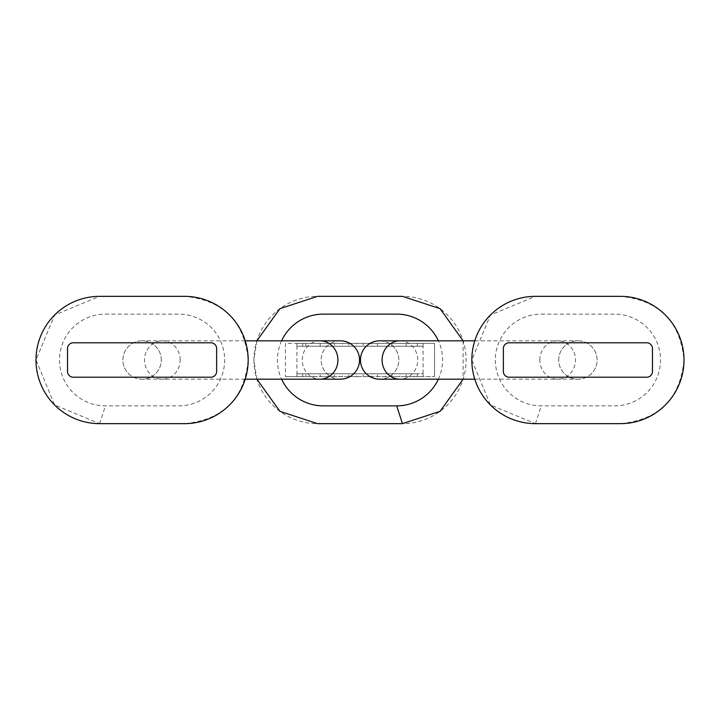 <?xml version="1.0" encoding="UTF-8"?>
<svg xmlns="http://www.w3.org/2000/svg" width="720" height="720" viewBox="0 0 720 720"><rect width="100%" height="100%" fill="white"/><g stroke="black" fill="none" stroke-linecap="round" stroke-linejoin="round"><path stroke-width="0.54" stroke-dasharray="3.6 2.7" d="M558.72 360A19.188 19.188 0 0 1 577.908 340.812A19.188 19.188 0 0 1 597.105 360A19.188 19.188 0 0 1 577.908 379.188A19.188 19.188 0 0 1 558.72 360A19.188 19.188 0 0 1 577.908 340.812A19.188 19.188 0 0 1 597.105 360A19.188 19.188 0 0 1 577.908 379.188A19.188 19.188 0 0 1 558.72 360M398.835 360A19.188 19.188 0 0 0 379.638 340.812A19.188 19.188 0 0 1 398.835 360A19.188 19.188 0 0 1 380.07 379.188A19.188 19.188 0 0 1 360.468 359.136A19.188 19.188 0 0 1 380.07 340.812A19.188 19.188 0 0 1 398.835 360A19.188 19.188 0 0 1 379.638 379.188M161.28 360A19.188 19.188 0 0 0 142.092 340.812A19.188 19.188 0 0 0 122.895 360A19.188 19.188 0 0 0 142.092 379.188A19.188 19.188 0 0 0 161.28 360A19.188 19.188 0 0 0 142.092 340.812A19.188 19.188 0 0 0 122.895 360A19.188 19.188 0 0 0 142.092 379.188A19.188 19.188 0 0 0 161.28 360A19.188 19.188 0 0 1 142.092 379.188A19.188 19.188 0 0 1 122.895 360M340.362 340.812A19.188 19.188 0 0 0 321.165 360A19.188 19.188 0 0 0 340.362 379.188M359.532 360.864A19.188 19.188 0 0 0 339.93 340.812A19.188 19.188 0 0 0 321.165 360A19.188 19.188 0 0 0 339.93 379.188A19.188 19.188 0 0 0 359.532 360.864L360.468 360.864M359.532 359.136L360.468 359.136M438.372 379.188A45.873 45.873 0 0 0 438.372 340.812M463.122 340.812L463.131 379.188M256.878 379.188L253.908 360A63.657 63.657 0 0 1 317.565 296.343L402.435 296.343A63.657 63.657 0 0 1 466.092 360A63.657 63.657 0 0 1 402.435 423.657L317.565 423.657A63.657 63.657 0 0 1 253.908 360L256.869 340.812M423.081 376.632L423.081 373.761L417.348 373.761L423.081 373.761L423.081 376.632L417.348 376.632L434.547 376.632L285.453 376.632L302.652 376.632L296.919 376.632L296.919 343.368L423.081 343.368L417.348 343.368L423.081 343.368L423.081 376.632L296.919 376.632L296.919 373.761L296.919 376.632M417.348 376.632L302.652 376.632L417.348 376.632L417.348 373.761L296.919 373.761L417.348 373.761L417.348 376.632M313.839 346.239L305.811 346.239L313.839 346.239L313.839 343.368L305.811 343.368L313.839 343.368L313.839 346.239M328.176 346.239L320.148 346.239L328.176 346.239L328.176 343.368L320.148 343.368L328.176 343.368L328.176 346.239M342.513 346.239L334.485 346.239L342.513 346.239L342.513 343.368L334.485 343.368L334.485 346.239L334.485 343.368L342.513 343.368L342.513 346.239M423.081 343.368L423.081 346.239L296.919 346.239L423.081 346.239L423.081 343.368L434.547 343.368L434.547 376.632L434.547 343.368L285.453 343.368L285.453 376.632L285.453 343.368L296.919 343.368L296.919 346.239L296.919 343.368M356.85 346.239L348.822 346.239L356.85 346.239L356.85 343.368L348.822 343.368L348.822 346.239L348.822 343.368L356.85 343.368L356.85 346.239M371.178 346.239L363.15 346.239L371.178 346.239L371.178 343.368L363.15 343.368L363.15 346.239L363.15 343.368L371.178 343.368L371.178 346.239M385.515 346.239L377.487 346.239L385.515 346.239L385.515 343.368L377.487 343.368L385.515 343.368L385.515 346.239M399.852 346.239L391.824 346.239L399.852 346.239L399.852 343.368L391.824 343.368L399.852 343.368L399.852 346.239M414.189 346.239L406.161 346.239L414.189 346.239L414.189 343.368L406.161 343.368L414.189 343.368L414.189 346.239M320.148 343.368L320.148 346.239L320.148 343.368M305.811 343.368L305.811 346.239L305.811 343.368M377.487 343.368L377.487 346.239L377.487 343.368M391.824 343.368L391.824 346.239L391.824 343.368M406.161 343.368L406.161 346.239L406.161 343.368M414.189 373.761L406.161 373.761L414.189 373.761L414.189 376.632L406.161 376.632L406.161 373.761L406.161 376.632L414.189 376.632L414.189 373.761M399.852 373.761L391.824 373.761L399.852 373.761L399.852 376.632L391.824 376.632L391.824 373.761L391.824 376.632L399.852 376.632L399.852 373.761M385.515 373.761L377.487 373.761L385.515 373.761L385.515 376.632L377.487 376.632L377.487 373.761L377.487 376.632L385.515 376.632L385.515 373.761M371.178 373.761L363.15 373.761L371.178 373.761L371.178 376.632L363.15 376.632L363.15 373.761L363.15 376.632L371.178 376.632L371.178 373.761M313.839 373.761L305.811 373.761L313.839 373.761L313.839 376.632L305.811 376.632L305.811 373.761L305.811 376.632L313.839 376.632L313.839 373.761M328.176 373.761L320.148 373.761L328.176 373.761L328.176 376.632L320.148 376.632L320.148 373.761L320.148 376.632L328.176 376.632L328.176 373.761M342.513 373.761L334.485 373.761L342.513 373.761L342.513 376.632L334.485 376.632L334.485 373.761L334.485 376.632L342.513 376.632L342.513 373.761M356.85 373.761L348.822 373.761L356.85 373.761L356.85 376.632L348.822 376.632L348.822 373.761L348.822 376.632L356.85 376.632L356.85 373.761M281.628 340.812A45.873 45.873 0 0 0 281.628 379.188M184.527 296.343L99.657 296.343L54.639 314.991L36 359.955L54.612 404.973L99.657 423.657L184.527 423.657C223.191 419.868 244.413 398.655 248.175 360C244.431 321.354 223.218 300.141 184.527 296.343M105.39 314.127L178.785 314.127A45.873 45.873 0 0 1 224.667 360A45.873 45.873 0 0 1 178.785 405.873L105.39 405.873A45.873 45.873 0 0 1 59.508 360A45.873 45.873 0 0 1 105.39 314.127M67.536 371.466A5.733 5.733 0 0 0 73.278 377.208L210.906 377.208A5.733 5.733 0 0 0 216.639 371.466L216.639 348.534A5.733 5.733 0 0 0 210.906 342.792L73.278 342.792A5.733 5.733 0 0 0 67.536 348.534L67.536 371.466M620.343 296.343L535.473 296.343L490.464 314.991L471.825 359.955L490.437 404.973L535.473 423.657L620.343 423.657C659.016 419.868 680.238 398.655 684 360C680.256 321.354 659.043 300.141 620.343 296.343M541.215 314.127L614.61 314.127A45.873 45.873 0 0 1 660.492 360A45.873 45.873 0 0 1 614.61 405.873L541.215 405.873A45.873 45.873 0 0 1 495.333 360A45.873 45.873 0 0 1 541.215 314.127M503.361 371.466A5.733 5.733 0 0 0 509.094 377.208L646.722 377.208A5.733 5.733 0 0 0 652.464 371.466L652.464 348.534A5.733 5.733 0 0 0 646.722 342.792L509.094 342.792A5.733 5.733 0 0 0 503.361 348.534L503.361 371.466M539.811 360A19.188 17.838 -90 0 1 557.64 340.812A19.188 17.838 -90 0 1 575.478 360A19.188 17.838 -90 0 1 557.64 379.188A19.188 17.838 -90 0 1 539.811 360M399.915 340.812A19.188 17.838 -90 0 1 417.744 360A19.188 17.838 -90 0 1 399.915 379.188M180.189 360A19.188 17.838 -90 0 0 162.36 340.812A19.188 17.838 -90 0 0 144.522 360A19.188 17.838 -90 0 0 162.36 379.188A19.188 17.838 -90 0 0 180.189 360M320.085 340.812A19.188 17.838 -90 0 0 302.256 360A19.188 17.838 -90 0 0 320.085 379.188M417.348 346.239L417.348 343.368L417.348 346.239M302.652 346.239L302.652 343.368L302.652 346.239M302.652 373.761L302.652 376.632L302.652 373.761M99.657 423.657L105.39 405.873M535.473 423.657L541.215 405.873M474.786 340.812L577.908 340.812M245.214 340.812L142.092 340.812M245.214 379.188L142.092 379.188M474.786 379.188L577.908 379.188"/><path stroke-width="1.08" d="M474.786 340.812L399.915 340.812A19.188 17.838 -90 0 0 382.077 360A19.188 17.838 -90 0 0 399.915 379.188L379.638 379.188A19.188 19.188 0 0 1 360.45 360A19.188 19.188 0 0 1 379.638 340.812A19.188 19.188 0 0 0 360.45 360M320.085 340.812A19.188 17.838 -90 0 1 337.923 360A19.188 17.838 -90 0 1 320.085 379.188L340.362 379.188A19.188 19.188 0 0 0 359.55 360A19.188 19.188 0 0 0 340.362 340.812L245.214 340.812M359.532 359.136L360.468 359.136M360.468 360.864L359.532 360.864M256.869 340.812L279.927 308.664L317.565 296.343L402.435 296.343L440.046 308.646L463.122 340.812M438.372 340.812A45.873 45.873 0 0 0 396.702 314.127L323.298 314.127A45.873 45.873 0 0 0 281.628 340.812M281.628 379.188A45.873 45.873 0 0 0 323.298 405.873L396.702 405.873A45.873 45.873 0 0 0 438.372 379.188M463.131 379.188L440.073 411.336L402.435 423.657L317.565 423.657L279.954 411.354L256.878 379.188M248.175 360A63.657 63.657 0 0 0 184.527 296.343L99.657 296.343A63.657 63.657 0 0 0 36 360A63.657 63.657 0 0 0 99.657 423.657L184.527 423.657A63.657 63.657 0 0 0 248.175 360M67.536 371.466A5.733 5.733 0 0 0 73.278 377.208L210.906 377.208A5.733 5.733 0 0 0 216.639 371.466L216.639 348.534A5.733 5.733 0 0 0 210.906 342.792L73.278 342.792A5.733 5.733 0 0 0 67.536 348.534L67.536 371.466M684 360A63.657 63.657 0 0 0 620.343 296.343L535.473 296.343A63.657 63.657 0 0 0 471.825 360A63.657 63.657 0 0 0 535.473 423.657L620.343 423.657A63.657 63.657 0 0 0 684 360M503.361 371.466A5.733 5.733 0 0 0 509.094 377.208L646.722 377.208A5.733 5.733 0 0 0 652.464 371.466L652.464 348.534A5.733 5.733 0 0 0 646.722 342.792L509.094 342.792A5.733 5.733 0 0 0 503.361 348.534L503.361 371.466M402.435 423.657L396.702 405.873M320.085 379.188L245.214 379.188M399.915 340.812L379.638 340.812M399.915 379.188L474.786 379.188"/></g></svg>
